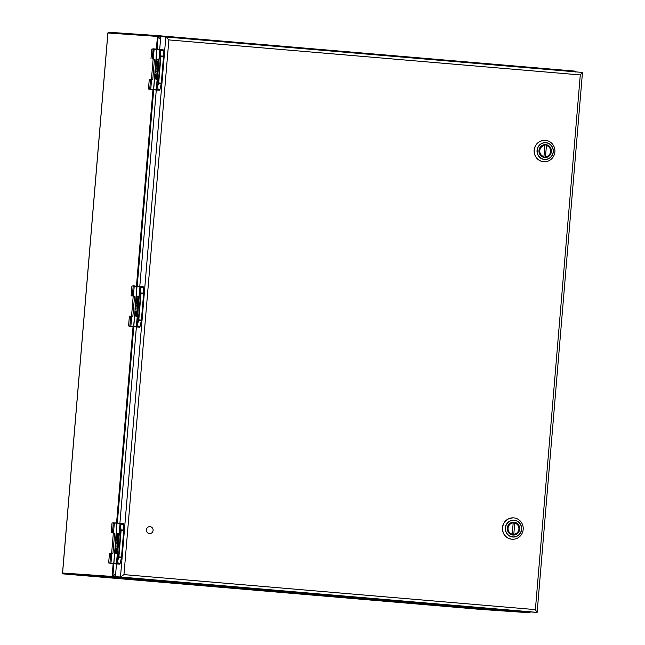 <?xml version="1.0" encoding="UTF-8"?>
<svg xmlns="http://www.w3.org/2000/svg" width="645" height="645" viewBox="0 0 645 645"><rect width="100%" height="100%" fill="white"/><g stroke="black" fill="none" stroke-linecap="round" stroke-linejoin="round"><path stroke-width="0.97" d="M162.927 49.592L159.871 49.334L162.927 49.592A1.701 0.443 94.9 0 1 163.241 50.552L163.508 56.083A1.701 0.443 -85.1 0 1 163.483 56.841L161.282 83.124A1.701 0.443 -85.1 0 1 161.169 83.882L159.992 89.308A1.701 0.443 94.9 0 1 159.517 90.211L157.049 90.042M159.968 49.391L160.911 56.623L158.702 82.907L156.566 89.913L159.968 49.391A1.701 0.443 94.9 0 0 159.871 49.334L156.235 89.542L153.558 89.397L159.517 90.211M153.276 48.859L159.855 49.334M156.284 90.018L153.865 89.776M153.26 89.744L150.559 89.526L153.26 89.744M160.121 49.633L159.718 49.899L160.484 55.986L163.508 56.083M156.759 89.687L156.63 88.865L159.992 89.308M156.735 66.169A4.62 1.209 94.9 0 1 156.864 66.153A4.62 1.209 94.9 0 1 157.469 72.466L157.17 72.554M156.582 67.975A2.79 0.734 -85.1 0 0 155.743 72.184L155.493 72.853M157.445 72.99L156.88 79.714L156.211 79.44L156.59 74.989L156.179 74.731L156.066 78.488L155.348 78.44L155.477 74.691L154.945 79.585L154.276 79.303L154.961 72.812A4.62 1.209 94.9 0 1 156.606 66.129A4.62 1.209 94.9 0 1 157.211 72.442L156.832 71.619A2.79 0.734 94.9 0 0 156.453 67.918A2.79 0.734 94.9 0 0 155.687 69.313A2.79 0.734 94.9 0 0 155.477 72.159L155.227 72.837L157.219 73.199L156.517 79.69M157.622 61.38L157.332 63.379A2.79 0.734 94.9 0 1 156.396 65.863A2.79 0.734 94.9 0 1 156.267 65.806M157.436 62.226L157.074 63.363A2.79 0.734 94.9 0 1 156.13 65.838A2.79 0.734 94.9 0 1 155.622 63.291L155.945 59.469L156.654 59.292L156.421 64.177M157.767 59.558A2.79 0.734 94.9 0 1 157.904 59.525A2.79 0.734 94.9 0 1 158.404 62.226L158.009 66.233L157.388 66.185L157.662 62.17L157.501 61.227L157.17 62.202M154.381 79.537L153.558 89.397L150.769 89.171L151.599 79.367L152.784 79.198L154.437 59.429L153.889 59.106L154.437 59.429M153.3 59.058L154.123 49.254L153.091 49.173L152.26 58.977L153.365 48.843L151.809 49.076L159.5 49.657M151.599 79.367L149.285 79.19L148.463 88.994L150.898 89.542M155.397 74.917L154.574 79.553M156.356 74.981L155.655 78.69M158.404 62.226L157.646 66.209M156.654 59.292L156.106 63.339L156.275 64.306L156.59 63.549L156.759 61.525A2.79 0.734 94.9 0 1 157.638 59.501A2.79 0.734 94.9 0 1 158.146 62.202M152.139 89.671L154.808 89.881L152.139 89.671M123.13 523.53L120.075 523.272L123.13 523.53A1.701 0.443 94.9 0 1 123.445 524.498L123.703 530.021A1.701 0.443 -85.1 0 1 123.687 530.779L121.486 557.062A1.701 0.443 -85.1 0 1 121.373 557.82L120.196 563.246A1.701 0.443 94.9 0 1 119.72 564.157L117.253 563.988M120.172 523.329L121.107 530.561L118.906 556.845L116.769 563.851L120.172 523.329A1.701 0.443 94.9 0 0 120.075 523.272L120.067 523.272A1.701 0.443 94.9 0 1 120.075 523.272M113.472 522.797L120.067 523.272L116.439 563.48L113.754 563.335L119.72 564.157M116.487 563.956L114.068 563.714M113.456 563.69L110.755 563.472L113.456 563.69M120.325 523.579L119.922 523.837L120.688 529.924L123.703 530.021M116.955 563.633L116.834 562.803L120.196 563.246M116.938 540.115A4.62 1.209 94.9 0 1 117.067 540.099A4.62 1.209 94.9 0 1 117.672 546.404L117.035 545.557A2.79 0.734 94.9 0 0 116.656 541.856A2.79 0.734 94.9 0 0 115.89 543.259A2.79 0.734 94.9 0 0 115.681 546.097L115.431 546.775L117.422 547.137L116.818 553.636L116.753 548.702L116.189 552.652L115.552 552.378L115.681 548.629L115.229 553.297L114.52 553.475L115.165 546.758A4.62 1.209 94.9 0 1 116.809 540.075A4.62 1.209 94.9 0 1 117.406 546.38L117.608 546.533M116.785 541.913A2.79 0.734 -85.1 0 0 115.939 546.122L115.697 546.791M117.64 546.928L117.156 553.434L116.721 553.628M117.817 535.326L117.535 537.325A2.79 0.734 94.9 0 1 116.592 539.801A2.79 0.734 94.9 0 1 116.471 539.744M117.632 536.164L117.277 537.301A2.79 0.734 94.9 0 1 116.334 539.784A2.79 0.734 94.9 0 1 115.826 537.229L116.14 533.407L116.85 533.23L116.624 538.124M117.971 533.504A2.79 0.734 94.9 0 1 118.108 533.463A2.79 0.734 94.9 0 1 118.607 536.172L118.212 540.171L117.592 540.123L117.866 536.116L117.704 535.165L117.374 536.148M114.584 553.483L113.754 563.335L110.972 563.117L111.795 553.313L112.98 553.136L114.641 533.367L114.092 533.052L114.641 533.367M112.464 532.915L113.286 523.111L112.464 532.915M111.795 553.313L109.489 553.136L108.658 562.94L111.093 563.48M115.6 548.855L114.778 553.499M116.56 548.919L115.858 552.628M118.607 536.172L117.85 540.147M116.85 533.23L116.31 537.277L116.479 538.253L116.793 537.487L116.963 535.463A2.79 0.734 94.9 0 1 117.841 533.447A2.79 0.734 94.9 0 1 118.349 536.148M112.343 563.609L115.012 563.827L112.343 563.609M143.029 286.565L139.973 286.299L143.029 286.565A1.701 0.443 94.9 0 1 143.343 287.525L143.601 293.056A1.701 0.443 -85.1 0 1 143.585 293.814L141.384 320.097A1.701 0.443 -85.1 0 1 141.271 320.847L140.094 326.273A1.701 0.443 94.9 0 1 139.618 327.184L137.151 327.015M140.07 286.356L141.013 293.596L138.804 319.88L136.667 326.886L140.07 286.356A1.701 0.443 94.9 0 0 139.973 286.299L136.337 326.507L133.66 326.37L139.618 327.184M133.378 285.824L139.602 286.622M136.385 326.983L133.966 326.749M133.362 326.717L130.661 326.499L133.362 326.717M140.223 286.606L139.82 286.864L140.586 292.951L143.601 293.056M131.54 316.332L133.217 296.031L134.2 296.103M136.853 326.66L136.732 325.83L140.094 326.273M136.837 303.142A4.62 1.209 94.9 0 1 136.966 303.126A4.62 1.209 94.9 0 1 137.57 309.431L137.272 309.527M136.684 304.94A2.79 0.734 -85.1 0 0 135.837 309.149L135.595 309.826M137.546 309.963L136.974 316.687L136.313 316.405L136.651 311.728L136.087 315.687L135.49 315.639L135.748 311.898L135.313 311.64L135.127 316.332L134.676 316.526L135.063 309.785A4.62 1.209 94.9 0 1 136.708 303.102A4.62 1.209 94.9 0 1 137.304 309.415L136.934 308.592A2.79 0.734 94.9 0 0 136.555 304.883A2.79 0.734 94.9 0 0 135.789 306.286A2.79 0.734 94.9 0 0 135.579 309.132L135.329 309.802L137.321 310.172L136.619 316.663M137.716 298.353L137.433 300.352A2.79 0.734 94.9 0 1 136.498 302.836A2.79 0.734 94.9 0 1 136.369 302.779M137.538 299.199L137.175 300.328A2.79 0.734 94.9 0 1 136.232 302.811A2.79 0.734 94.9 0 1 135.724 300.264L136.039 296.442L136.748 296.265L136.522 301.15M137.869 296.531A2.79 0.734 94.9 0 1 138.006 296.498A2.79 0.734 94.9 0 1 138.506 299.199L138.111 303.206L137.49 303.158L137.764 299.143L137.603 298.2L137.272 299.175M134.483 316.51L133.66 326.37L130.87 326.144L131.693 316.34L132.878 316.163L134.539 296.394L133.991 296.079L134.539 296.394M134.007 296.079L132.362 295.942L133.184 286.138L132.362 295.942L131.088 295.853L131.911 286.049L133.467 285.816L137.006 286.445L136.192 296.216M133.241 296.047L131.088 295.853M131.693 316.34L129.387 316.163L128.565 325.967L130.999 326.515M135.498 311.882L134.676 316.526M136.458 311.954L135.756 315.663M138.506 299.199L137.748 303.182M136.748 296.265L136.208 300.304L136.377 301.28L136.692 300.514L136.861 298.49A2.79 0.734 94.9 0 1 137.74 296.474A2.79 0.734 94.9 0 1 138.248 299.175M132.241 326.636L134.91 326.854L132.241 326.636M146.407 529.835A3.475 3.354 -86.1 0 1 149.995 526.651A3.475 3.354 -86.1 0 1 153.107 530.351A3.475 3.354 -86.1 0 1 149.519 533.592A3.475 3.354 -86.1 0 1 146.407 529.835M551.394 151.607A6.458 6.232 -86.1 0 1 544.751 157.517A6.458 6.232 -86.1 0 1 538.978 150.648A6.458 6.232 -86.1 0 1 545.63 144.633A6.458 6.232 -86.1 0 1 551.394 151.607M536.672 157.96A10.707 10.336 93.9 0 0 554.885 151.914A10.707 10.336 93.9 0 0 535.374 146.213A10.707 10.336 93.9 0 0 536.672 157.96M545.654 144.907L546.436 145.56L545.501 156.719L544.614 157.259M543.066 157.13L543.945 156.59L544.88 145.431L544.775 144.819L544.098 144.778M546.331 144.956L546.436 145.56A5.66 5.458 -86.1 0 1 545.501 156.719L545.291 157.307A6.248 6.031 -86.1 0 0 546.339 144.956C553.104 146.06 552.152 157.356 545.299 157.307M519.693 529.134A6.458 6.232 -86.1 0 1 513.049 535.044A6.458 6.232 -86.1 0 1 507.276 528.174A6.458 6.232 -86.1 0 1 513.928 522.168A6.458 6.232 -86.1 0 1 519.693 529.134M504.971 535.487A10.707 10.336 93.9 0 0 523.184 529.44A10.707 10.336 93.9 0 0 503.672 523.74A10.707 10.336 93.9 0 0 504.971 535.487M513.952 522.434L514.734 523.087L513.799 534.245L512.912 534.786M511.364 534.657L512.243 534.116L513.178 522.958L512.396 522.305M513.799 534.245L513.589 534.834A6.248 6.031 -86.1 0 0 514.637 522.482L514.734 523.087A5.66 5.458 -86.1 0 1 513.799 534.245M116.495 563.883L115.423 576.662L120.478 577.009L123.969 574.614L535.39 609.622L537.035 612.46L120.478 577.009L165.821 36.991L582.379 72.434L165.829 36.991M159.702 49.318L160.766 36.644L165.821 36.991L168.869 39.917L123.969 574.614M156.292 89.945L139.804 286.291M136.393 326.91L119.906 523.264M115.423 576.662L537.14 612.371L582.467 72.538L580.282 74.933L168.869 39.917M479.848 609.348L479.856 609.348A0.814 0.79 93.9 0 0 479.864 609.348L479.864 609.348A0.814 0.79 93.9 0 0 479.88 609.348L529.36 612.75L112.802 577.299L63.291 573.897L479.856 609.348L63.291 573.897A0.814 0.79 93.9 0 1 62.581 573.018L62.581 572.945M156.372 49.085L157.436 36.402A0.814 0.79 -86.1 0 1 158.275 35.652L108.779 32.25A0.814 0.79 93.9 0 0 107.925 33L107.917 33.072M160.532 39.393L157.952 36.443L159.041 36.209L160.669 37.837M113.907 563.746L112.802 577.299A0.814 0.79 -86.1 0 1 112.085 576.42L62.581 573.018L107.925 33L157.952 36.443M63.291 573.897L62.533 572.994L107.876 33.016L108.763 32.25A0.814 0.79 93.9 0 0 108.763 32.25L158.275 35.652A0.814 0.79 -86.1 0 1 158.283 35.652L574.848 71.103L574.558 71.571L159.041 36.209M115.511 575.534L113.052 577.009M575.042 71.426L575.493 71.974M113.641 576.872L529.15 612.234L529.36 612.75A0.814 0.79 -86.1 0 0 529.376 612.75L479.864 609.348M530.061 611.444L529.61 612.46M163.483 56.841L160.492 56.591L158.283 82.874L161.282 83.124M163.241 50.552L159.855 50.423M156.566 89.913A1.701 0.443 94.9 0 1 156.461 89.953L156.146 89.574M161.169 83.882L158.178 83.463L156.63 88.865M159.871 49.334L156.904 49.48L156.09 59.251M157.275 49.149L156.735 49.463L153.671 89.76M149.737 89.091L150.559 79.287L149.737 89.091M158.283 82.874L158.178 83.463M160.484 55.986L160.492 56.591M155.638 64.605L155.3 68.628M123.687 530.779L120.696 530.529L118.487 556.812L121.486 557.062M123.445 524.498L120.059 524.369M116.769 563.851A1.701 0.443 94.9 0 1 116.656 563.899L116.35 563.512M121.373 557.82L118.382 557.409L116.834 562.803M120.067 523.272L117.471 523.095L119.704 523.595M117.471 523.095L116.93 523.401L116.285 533.189M114.512 522.861L116.93 523.401L113.875 563.706M117.285 523.079L113.286 523.111L114.326 523.2L113.504 533.004M113.56 522.781L112.012 523.014L113.56 522.781M109.94 563.029L110.763 553.225L109.94 563.029M118.487 556.812L118.382 557.409M120.688 529.924L120.696 530.529M115.842 538.551L115.503 542.574M143.585 293.814L140.594 293.556L138.385 319.839L141.384 320.097M143.343 287.525L139.957 287.396M136.667 326.886A1.701 0.443 94.9 0 1 136.555 326.926L136.248 326.547M141.271 320.847L138.28 320.436L136.732 325.83M137.369 286.122L136.837 286.436L133.773 326.733M137.183 286.106L134.225 286.227L133.402 296.031M129.839 326.064L130.661 316.26L129.839 326.064M138.385 319.839L138.28 320.436M140.586 292.951L140.594 293.556M135.74 301.578L135.402 305.601M553.184 151.752A8.312 8.022 93.9 0 0 541.792 143.561A8.312 8.022 93.9 0 0 540.591 157.912A8.312 8.022 93.9 0 0 553.184 151.752M551.394 145.577A8.45 8.151 93.9 0 0 539.913 144.649A8.45 8.151 93.9 0 0 547.629 159.122A8.45 8.151 93.9 0 0 551.394 145.577M545.251 140.344A10.707 10.336 93.9 0 0 545.186 140.344A10.707 10.336 93.9 0 0 534.141 150.317A10.707 10.336 93.9 0 0 543.719 161.71A10.707 10.336 93.9 0 0 543.783 161.718M543.735 157.178A6.248 6.031 -86.1 0 1 544.775 144.819M543.945 156.59A5.66 5.458 -86.1 0 1 544.88 145.431M521.482 529.287A8.312 8.022 93.9 0 0 510.09 521.087A8.312 8.022 93.9 0 0 508.889 535.439A8.312 8.022 93.9 0 0 521.482 529.287M519.693 523.103A8.45 8.151 93.9 0 0 508.212 522.176A8.45 8.151 93.9 0 0 515.927 536.648A8.45 8.151 93.9 0 0 519.693 523.103M513.549 517.871A10.707 10.336 93.9 0 0 513.485 517.871A10.707 10.336 93.9 0 0 502.439 527.844A10.707 10.336 93.9 0 0 512.017 539.236A10.707 10.336 93.9 0 0 512.082 539.244M512.033 534.705A6.248 6.031 -86.1 0 1 513.073 522.353M512.243 534.116A5.66 5.458 -86.1 0 1 513.178 522.958M535.39 609.622L580.282 74.933M530.214 611.96L530.214 612A0.814 0.79 -86.1 0 1 529.376 612.75L530.142 611.992M158.275 35.652L574.848 71.103A0.814 0.79 -86.1 0 1 575.558 71.853M112.601 576.461L112.085 576.42L113.157 563.69M116.568 523.022L133.055 326.717M136.466 286.058L152.954 89.744M158.138 36.999L157.122 49.141M153.703 89.808L137.216 286.114M133.805 326.781L117.317 523.079M112.883 575.937L115.648 573.969M157.082 49.141L154.308 48.915M156.477 90.026L148.463 88.994M150.986 58.88L151.809 49.076M153.139 59.058L151.438 79.359M116.681 563.972L108.658 562.94M111.19 532.818L112.012 523.014M113.343 533.004L111.641 553.297M134.41 285.888L131.911 286.049M136.579 326.999L128.565 325.967M545.315 140.352L545.186 140.344C538.277 140.674 534.592 144.464 534.133 151.712C534.907 157.533 538.099 160.863 543.719 161.71L543.848 161.718M513.613 517.879L513.485 517.871C506.575 518.201 502.89 521.99 502.431 529.239C503.205 535.06 506.398 538.39 512.017 539.236L512.146 539.244M514.637 522.482C521.402 523.595 520.451 534.89 513.597 534.834M575.606 71.982L574.848 71.103"/></g></svg>
